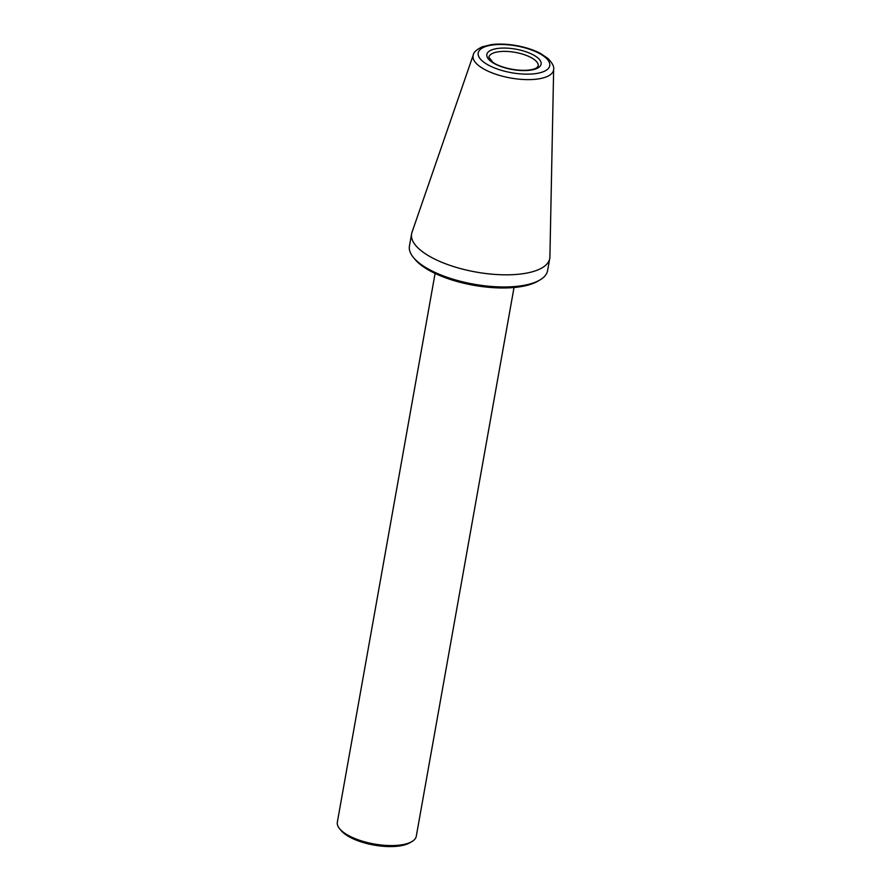 <?xml version="1.0" encoding="UTF-8"?>
<svg xmlns="http://www.w3.org/2000/svg" width="891" height="891" viewBox="0 0 891 891"><rect width="100%" height="100%" fill="white"/><g stroke="black" fill="none" stroke-linecap="round" stroke-linejoin="round"><path stroke-width="1.34" d="M553.656 69.197L549.903 256.931A70.166 26.296 -169.9 0 1 549.747 258.468A70.166 26.296 -169.9 0 1 512.058 274.706A70.166 26.296 -169.9 0 1 442.537 262.589A70.166 26.296 -169.9 0 1 411.597 233.865A70.166 26.296 -169.9 0 1 411.987 232.362L473.288 54.874A40.886 15.325 10.1 0 0 490.106 72.082A40.886 15.325 10.1 0 0 531.604 79.555A40.886 15.325 10.1 0 0 553.656 69.197C554.258 66.636 552.364 63.072 547.976 58.483L540.391 53.393C533.609 49.874 525.668 47.279 516.557 45.619C507.48 44.015 499.149 43.67 491.554 44.583L482.298 46.8C476.652 49.528 473.644 52.224 473.288 54.874M411.597 233.865L409.437 246.005A70.166 26.296 10.1 0 0 413.469 257.521L414.994 259.37A68.162 25.538 10.1 0 0 508.672 287.86A68.162 25.538 10.1 0 0 537.752 281.233L539.823 280.03A70.166 26.296 10.1 0 0 547.586 270.619L549.747 258.468M413.469 257.521A70.166 26.296 10.1 0 0 509.897 286.846A70.166 26.296 10.1 0 0 539.823 280.03M514.029 287.503L416.286 836.237A40.095 15.024 -169.9 0 1 411.854 841.605L409.782 842.819A38.09 14.267 -169.9 0 1 373.986 845.08A38.09 14.267 -169.9 0 1 341.186 830.601L339.649 828.753A40.095 15.024 -169.9 0 1 337.344 822.17L435.086 273.448M411.854 841.605A40.095 15.024 -169.9 0 1 394.758 845.503A40.095 15.024 -169.9 0 1 339.649 828.753M538.22 66.001A25.059 9.389 10.1 0 0 515.198 52.369A25.059 9.389 10.1 0 0 488.881 57.213L492.779 62.214C496.978 65.678 511.189 70.757 525.768 70.311C531.036 70.01 534.711 69.142 536.794 67.716L538.22 66.001M526.291 70.534A27.565 10.324 10.1 0 0 528.786 52.803A27.565 10.324 10.1 0 0 486.798 54.629A27.565 10.324 10.1 0 0 526.291 70.534M530.201 74.098A36.319 13.61 10.1 0 0 533.497 50.731A36.319 13.61 10.1 0 0 478.166 53.137A36.319 13.61 10.1 0 0 530.201 74.098"/></g></svg>
